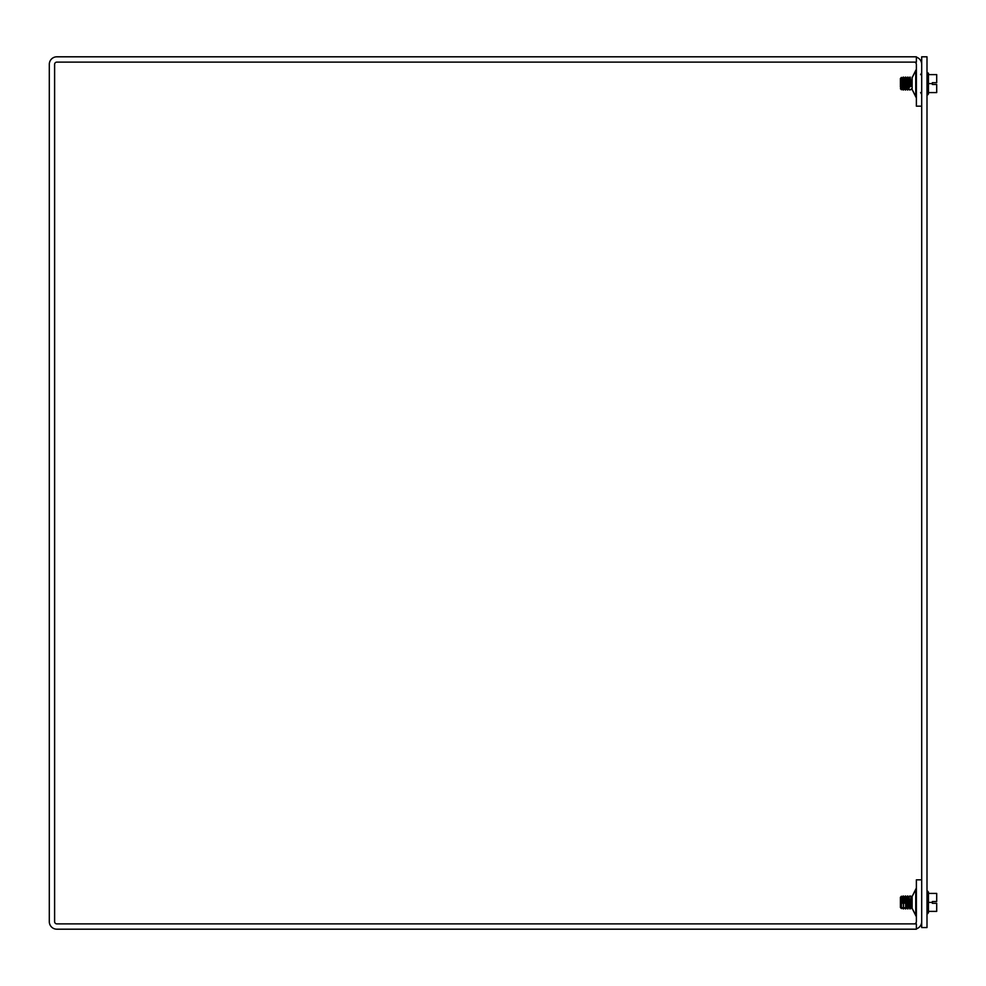 <?xml version="1.0" encoding="UTF-8"?>
<svg xmlns="http://www.w3.org/2000/svg" width="986" height="986" viewBox="0 0 986 986"><rect width="100%" height="100%" fill="white"/><g stroke="black" fill="none" stroke-linecap="round" stroke-linejoin="round"><path stroke-width="1.48" d="M921.688 106.18L916.376 106.18L916.376 64.361A2.243 2.243 0 0 0 914.133 62.118M921.688 879.82L916.376 879.82L916.376 921.639A2.243 2.243 0 0 1 914.133 923.882M916.376 928.849A7.555 7.555 0 0 0 921.688 921.639M921.688 64.361A7.555 7.555 0 0 0 916.376 57.151M916.376 56.806L56.855 56.806A7.555 7.555 0 0 0 49.3 64.361L49.3 921.639A7.555 7.555 0 0 0 56.855 929.194L916.376 929.194L916.376 923.882L56.855 923.882A2.243 2.243 0 0 1 54.612 921.639L54.612 64.361A2.243 2.243 0 0 1 56.855 62.118L916.376 62.118L916.376 56.806M927 927.543L927 56.806L921.688 56.806L921.688 927.543L927 927.543M928.442 902.412L928.442 911.384L936.7 911.384L936.7 903.312L932.386 903.312L932.386 901.512L936.7 901.512L936.7 893.427L928.442 893.427L928.442 902.412L932.386 902.412M928.442 912.777L928.442 911.384L927.777 913.628L927.777 891.184L928.442 893.427L928.442 892.047M907.958 897.716L909.055 898.924L907.958 896.175L906.984 897.26L905.74 896.175L904.199 897.26L903.225 896.175L902.535 897.26L901.463 896.447L900.403 897.285L900.403 907.539L901.463 908.599L901.463 896.447M905.74 897.716L906.43 898.801L907.687 897.716M903.509 897.716L904.199 898.801L905.456 897.716M900.403 898.936L901.463 897.987L902.535 898.801L903.225 897.716M908.661 903.176L907.958 908.907L907.958 896.175M907.687 896.237L907.958 908.907M906.43 903.176L905.74 908.907L905.74 896.175M903.225 896.237L903.509 908.907L903.509 896.175M905.456 896.237L905.74 908.907M909.905 899.158L910.189 908.907L909.905 899.158M911.446 907.699L910.891 897.124L912.136 895.917L912.136 908.907L911.446 907.699L911.446 897.124L910.189 895.917M932.386 82.688L936.7 82.688L936.7 74.616L928.442 74.616L928.442 83.588L932.386 83.588L932.386 82.688M928.442 83.588L928.442 93.953L928.442 92.573L936.7 92.573L936.7 84.488L932.386 84.488L932.386 83.588M928.442 93.953L927.777 94.816L927.777 73.876M928.442 74.616L928.442 73.223L928.442 74.616M909.215 86.238L908.661 78.301L909.055 88.617L907.958 89.825L906.984 88.74L905.74 89.825L904.766 88.74L903.509 89.825L902.535 88.74L901.463 89.553L900.403 87.064L901.463 88.013L902.535 87.199L903.225 88.284L904.199 87.199L905.456 88.284L906.984 87.199L907.958 88.284L909.055 87.076L909.055 88.617M907.958 88.284L907.958 77.093L908.661 78.301L909.905 77.093L909.905 86.842M906.984 87.199L906.984 78.301L907.687 77.093L907.687 88.284M905.74 88.284L905.74 77.093L906.984 78.301L906.43 87.199M901.463 88.013L901.463 77.401L902.535 78.301L903.225 77.093L903.225 88.284M903.509 88.284L903.509 77.093L904.199 78.301L905.456 77.093L905.456 88.284M910.189 86.842L909.905 77.093M911.446 86.238L912.136 77.093L912.136 89.738M901.463 77.401L900.403 78.461L900.403 87.064M916.376 69.205L912.062 77.808L916.376 69.205L912.062 77.808L916.376 69.205L912.062 77.808L916.376 69.205L912.062 77.808L915.747 70.721L915.747 96.468L912.062 89.369L916.376 97.984M916.376 888.016L912.062 896.631L915.747 889.532L912.062 896.631L915.747 889.532L912.062 896.631L915.747 889.532L912.062 896.631L915.747 889.532L912.062 896.631L915.747 889.532L915.747 915.279L912.062 908.192L916.376 916.795M909.905 908.907L909.215 907.699L909.215 897.124L908.661 907.699L908.661 897.26M906.984 903.176L906.984 897.26M907.687 908.907L906.43 907.699L906.43 897.26M901.98 903.176L901.98 897.26M902.535 903.176L902.535 897.26M904.199 903.176L904.199 897.26M904.766 903.176L904.766 897.26M901.98 87.199L901.98 78.301L902.535 87.199M904.199 87.199L904.199 78.301L904.766 87.199M910.891 86.238L910.189 77.093M920.628 92.536L921.688 94.385L920.912 92.733M920.628 74.653L921.688 72.791M927 913.628L927.777 913.628M927 891.184L927.777 891.184M900.403 897.285L901.463 896.225L902.535 897.124L903.225 895.917L904.199 897.124L905.456 895.917L906.43 897.124L907.687 895.917L909.215 897.124L909.905 895.917M903.225 908.907L902.535 907.699L901.463 908.599M905.456 908.907L904.766 907.699L903.509 908.907M910.891 907.699L910.189 908.907M928.442 73.223L927 72.372M927 94.816L927.777 94.816M900.403 88.715L901.463 89.775L902.535 88.876L903.225 90.083L904.199 88.876L905.456 90.083L906.43 88.876L907.687 90.083L908.661 88.876L909.905 90.083L911.446 88.876L912.21 90.083"/></g></svg>
